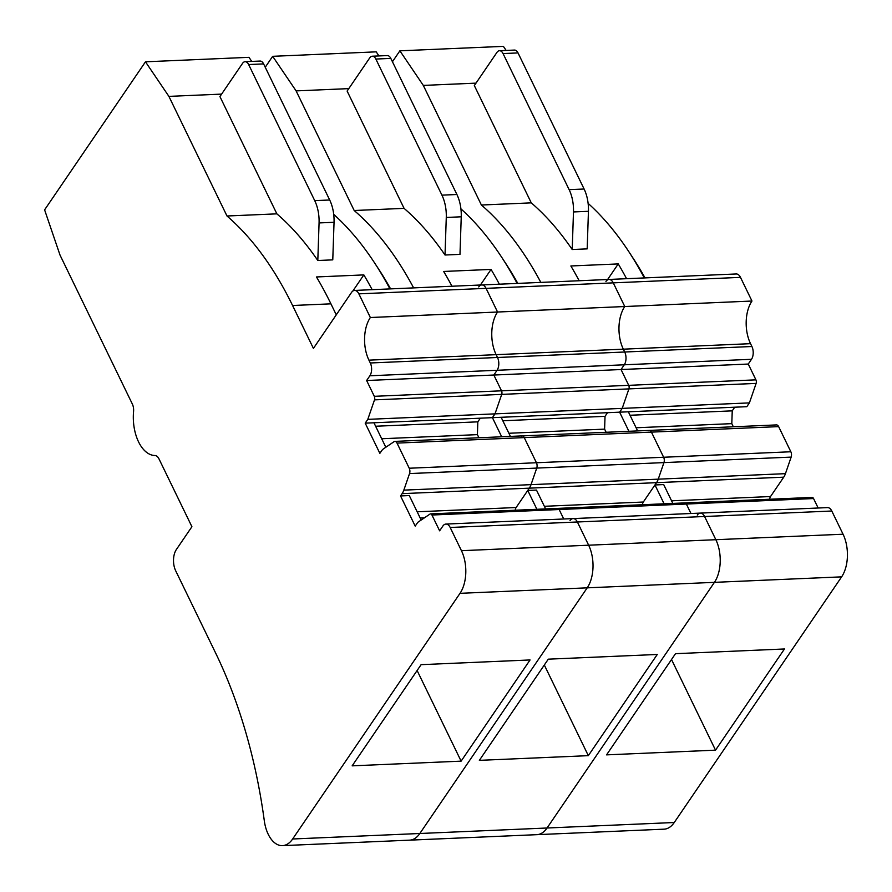 <?xml version="1.0" encoding="UTF-8"?>
<svg xmlns="http://www.w3.org/2000/svg" width="892" height="892" viewBox="0 0 892 892"><rect width="100%" height="100%" fill="white"/><g stroke="black" fill="none" stroke-linecap="round" stroke-linejoin="round"><path stroke-width="1.34" d="M478.748 286.945A9.11 5.174 87.5 0 1 481.803 284.949A9.11 5.174 87.5 0 1 486.073 288.35L740.483 277.367A9.11 5.174 -92.5 0 0 736.212 273.967L609.002 279.452A9.11 5.174 87.5 0 1 613.272 282.864L624.768 306.536A30.35 17.26 -92.5 0 0 623.33 349.173L624.712 352.005A9.11 5.174 87.5 0 1 624.277 364.795A9.11 5.174 -92.5 0 0 624.712 352.005L751.911 346.509L750.54 343.676L623.33 349.173L624.712 352.005L497.502 357.491A9.11 5.174 87.5 0 1 497.078 370.28A9.11 5.174 -92.5 0 0 497.502 357.491L496.13 354.659L497.502 357.491L370.303 362.977A9.11 5.174 87.5 0 1 369.868 375.777L751.488 359.298A9.11 5.174 -92.5 0 0 751.911 346.509M740.483 277.367L751.967 301.039A30.35 17.26 -92.5 0 0 750.54 343.676M628.905 431.293L619.617 412.171L746.816 406.685L749.403 402.894L756.126 383.404A3.033 1.728 -92.5 0 0 755.925 379.847L748.254 364.048L751.488 359.298M636.107 427.77L731.808 423.644L732.243 410.855L734.729 407.209M731.808 423.644L733.336 426.789M521.251 436.199A4.549 2.587 87.5 0 1 522.099 435.898A4.549 2.587 87.5 0 1 524.228 437.604L536.438 462.747A4.549 2.587 87.5 0 1 536.739 468.088L663.938 462.602A4.549 2.587 -92.5 0 0 663.637 457.25L651.439 432.118L663.637 457.25A4.549 2.587 87.5 0 1 663.938 462.602L791.148 457.105A4.549 2.587 -92.5 0 0 790.847 451.765L778.638 426.621A4.549 2.587 -92.5 0 0 776.508 424.915L649.298 430.412A4.549 2.587 87.5 0 1 651.439 432.118A4.549 2.587 -92.5 0 0 649.298 430.412A4.549 2.587 87.5 0 0 648.451 430.702M791.148 457.105L785.439 473.663A15.175 8.63 -92.5 0 1 783.722 477.175L770.532 496.543A4.549 2.587 -92.5 0 0 769.684 499.241M557.165 508.585A3.033 1.728 87.5 0 1 557.734 508.395A3.033 1.728 87.5 0 1 559.15 509.533L813.56 498.55A3.033 1.728 -92.5 0 0 812.144 497.413L684.933 502.898A3.033 1.728 87.5 0 1 686.361 504.036L690.954 513.502L686.361 504.036A3.033 1.728 -92.5 0 0 684.933 502.898A3.033 1.728 87.5 0 0 684.376 503.099M813.56 498.55L818.154 508.005M831.79 511.016L843.063 534.219A30.35 17.26 -92.5 0 1 841.624 576.856L674.252 822.513A30.35 17.26 -92.5 0 1 664.061 829.17L536.861 834.667A30.35 17.26 -92.5 0 0 547.041 828.01L714.425 582.353A30.35 17.26 -92.5 0 0 715.852 539.705L704.591 516.501L831.79 511.016A9.11 5.174 -92.5 0 0 827.52 507.604L700.32 513.101A9.11 5.174 87.5 0 1 704.591 516.501L715.852 539.705L588.653 545.202L461.443 550.687L450.181 527.484L577.38 521.987L588.653 545.202A30.35 17.26 -92.5 0 1 587.215 587.839A30.35 17.26 -92.5 0 0 588.653 545.202L577.38 521.987A9.11 5.174 -92.5 0 0 573.11 518.587A9.11 5.174 87.5 0 1 577.38 521.987L704.591 516.501A9.11 5.174 -92.5 0 0 700.32 513.101A9.11 5.174 87.5 0 0 697.265 515.097M605.947 281.448A9.11 5.174 87.5 0 1 609.002 279.452A9.11 5.174 -92.5 0 1 613.272 282.864L624.768 306.536A30.35 17.26 -92.5 0 0 623.33 349.173L368.931 360.156L370.303 362.977M751.967 301.039L497.558 312.022A30.35 17.26 -92.5 0 0 496.13 354.659A30.35 17.26 -92.5 0 1 497.558 312.022L370.358 317.519A30.35 17.26 -92.5 0 0 368.931 360.156M369.868 375.777L366.634 380.516L374.305 396.316L501.516 390.819A3.033 1.728 87.5 0 1 501.717 394.387A3.033 1.728 -92.5 0 0 501.516 390.819L628.715 385.333A3.033 1.728 87.5 0 1 628.916 388.89A3.033 1.728 -92.5 0 0 628.715 385.333L621.044 369.533L624.277 364.795L621.044 369.533L748.254 364.048M501.694 436.779L492.417 417.668L619.617 412.171L622.203 408.38L628.916 388.89L756.126 383.404M619.617 412.171L622.203 408.38L749.403 402.894M630.031 415.259L732.243 410.855M374.305 396.316A3.033 1.728 87.5 0 1 374.506 399.872L367.794 419.363L365.207 423.154L379.858 453.337L381.419 451.04A15.175 8.63 87.5 0 1 383.705 448.687L394.052 441.685A4.549 2.587 87.5 0 1 394.888 441.395A4.549 2.587 87.5 0 1 397.029 443.101L409.238 468.233A4.549 2.587 87.5 0 1 409.54 473.574L536.739 468.088L531.03 484.646L658.24 479.16L663.938 462.602L658.24 479.16A15.175 8.63 87.5 0 1 656.523 482.661A15.175 8.63 -92.5 0 0 658.24 479.16L785.439 473.663M664.105 503.802L654.962 484.958L663.693 484.579L672.836 503.423M654.962 484.958L656.523 482.661L783.722 477.175M715.529 750.161L606.56 754.866L675.5 653.68L784.469 648.975L715.529 750.161L671.52 659.534M540.831 282.396A333.876 189.885 -92.5 0 0 481.39 205.015L423.31 85.409L399.884 50.822L392.435 61.749M588.118 203.376A333.876 189.885 87.5 0 1 629.094 252.079L633.287 258.479A324.766 184.711 87.5 0 1 644.994 277.903M637.624 430.914L628.347 411.792M629.094 252.079A333.876 189.885 87.5 0 1 644.336 277.936M572.218 249.526L587.181 248.879L588.441 211.304A30.35 17.26 87.5 0 0 584.104 189.015L518.018 52.918A7.593 4.315 87.5 0 0 514.461 50.075L499.498 50.721A7.593 4.315 87.5 0 1 503.055 53.565L569.141 189.661A30.35 17.26 87.5 0 1 573.478 211.95L572.218 249.526A333.876 189.885 87.5 0 0 531.275 202.863L474.332 85.587L496.944 52.383A7.593 4.315 87.5 0 1 499.498 50.721M481.39 205.015L531.275 202.863M626.574 278.694A333.876 189.885 87.5 0 0 618.245 263.921L570.858 265.972A333.876 189.885 87.5 0 1 579.176 280.746M423.31 85.409L476.005 83.134M506.154 50.431L503.389 46.362L399.884 50.822M618.245 263.921L607.619 279.519M755.925 379.847L628.715 385.333L621.044 369.533L493.845 375.03L497.078 370.28L493.845 375.03L501.516 390.819L493.845 375.03L366.634 380.516M622.203 408.38L628.916 388.89L501.717 394.387L494.993 413.866L622.203 408.38M508.897 433.267L604.609 429.13L605.032 416.341L607.519 412.695M604.609 429.13L606.136 432.274M544.365 506.299L643.322 502.029L656.523 482.661L529.313 488.158A15.175 8.63 -92.5 0 0 531.03 484.646A15.175 8.63 87.5 0 1 529.313 488.158L527.752 490.444L536.482 490.076L545.636 508.919M643.322 502.029A4.549 2.587 -92.5 0 0 642.474 504.738M370.358 317.519L358.863 293.847A9.11 5.174 87.5 0 0 354.592 290.435A9.11 5.174 87.5 0 0 351.537 292.431L313.415 348.393L292.576 305.499C274.145 267.712 252.28 237.885 226.992 215.998L168.9 96.381L145.474 61.804L44.6 209.854L60.032 255.112L132.317 403.964A9.11 5.174 -92.5 0 1 133.566 411.547A36.427 20.717 -92.5 0 0 154.907 455.511A9.11 5.174 -92.5 0 1 158.999 458.923L191.914 526.715L176.404 549.472A15.175 8.63 87.5 0 0 175.691 570.791L215.63 653.044A379.401 215.775 -92.5 0 1 264.322 820.863A30.35 17.26 -92.5 0 0 282.452 845.638L409.662 840.153A30.35 17.26 -92.5 0 0 419.842 833.496A30.35 17.26 -92.5 0 1 409.662 840.153L536.861 834.667A30.35 17.26 -92.5 0 0 547.041 828.01L714.425 582.353A30.35 17.26 -92.5 0 0 715.852 539.705L843.063 534.219M358.863 293.847L486.073 288.35L497.558 312.022L486.073 288.35A9.11 5.174 -92.5 0 0 481.803 284.949L609.002 279.452M365.207 423.154L492.417 417.668L494.993 413.866L501.717 394.387L374.506 399.872M502.82 420.756L605.032 416.341M421.169 520.036L409.283 495.562L400.553 495.941L415.204 526.113L417.791 522.322L429.966 514.082A3.033 1.728 87.5 0 1 430.524 513.881A3.033 1.728 87.5 0 1 431.951 515.019L559.15 509.533L563.744 518.988L559.15 509.533A3.033 1.728 -92.5 0 0 557.734 508.395L684.933 502.898M570.055 520.582A9.11 5.174 87.5 0 1 573.11 518.587L700.32 513.101M674.252 822.513L419.842 833.496L587.215 587.839L460.016 593.325A30.35 17.26 -92.5 0 0 461.443 550.687M588.33 755.658L479.361 760.352L548.301 659.166L657.27 654.472L588.33 755.658L544.321 665.019M536.906 509.287L527.752 490.444M413.632 287.893A333.876 189.885 -92.5 0 0 354.191 210.512L296.111 90.895L272.673 56.319L265.236 67.246M460.919 208.862A333.876 189.885 87.5 0 1 501.895 257.576L506.087 263.976A324.766 184.711 87.5 0 1 517.795 283.388M510.425 436.411L501.137 417.289M501.895 257.576A333.876 189.885 87.5 0 1 517.137 283.422M445.019 255.012L459.982 254.376L461.242 216.801A30.35 17.26 87.5 0 0 456.905 194.501L390.819 58.404A7.593 4.315 87.5 0 0 387.262 55.572L372.287 56.218A7.593 4.315 87.5 0 1 375.855 59.05L441.93 195.147A30.35 17.26 87.5 0 1 446.279 217.447L445.019 255.012A333.876 189.885 87.5 0 0 404.076 208.36L347.122 91.073L369.745 57.88A7.593 4.315 87.5 0 1 372.287 56.218M354.191 210.512L404.076 208.36M499.364 284.191A333.876 189.885 87.5 0 0 491.046 269.417L443.658 271.458A333.876 189.885 87.5 0 1 451.976 286.232M296.111 90.895L348.794 88.62M378.955 55.928L376.19 51.847L272.673 56.319M491.046 269.417L480.42 285.005M492.417 417.668L494.993 413.866L367.794 419.363M381.698 438.752L477.41 434.627L477.833 421.838L480.32 418.192M477.41 434.627L478.926 437.76M409.54 473.574L403.831 490.132L531.03 484.646L536.739 468.088A4.549 2.587 -92.5 0 0 536.438 462.747L524.228 437.604A4.549 2.587 -92.5 0 0 522.099 435.898L649.298 430.412M417.155 511.796L516.122 507.526L529.313 488.158L402.114 493.644A15.175 8.63 87.5 0 0 403.831 490.132M516.122 507.526A4.549 2.587 -92.5 0 0 515.275 510.224M282.452 845.638A30.35 17.26 -92.5 0 0 292.643 838.993L419.842 833.496L587.215 587.839L841.624 576.856M375.621 426.242L477.833 421.838M400.553 495.941L402.114 493.644M431.951 515.019L439.622 530.818L442.856 526.068A9.11 5.174 87.5 0 1 445.911 524.072A9.11 5.174 87.5 0 1 450.181 527.484M292.643 838.993L460.016 593.325M461.119 761.144L352.15 765.849L421.102 664.663L530.06 659.957L461.119 761.144L417.11 670.505M333.708 214.359A333.876 189.885 87.5 0 1 374.685 263.062L378.877 269.462A324.766 184.711 87.5 0 1 390.596 288.885M336.273 314.843L330.932 303.837A333.876 189.885 87.5 0 0 316.448 276.955L363.836 274.903A333.876 189.885 87.5 0 1 372.165 289.677M385.823 447.249L373.938 422.775M374.685 263.062A333.876 189.885 87.5 0 1 389.938 288.908M317.808 260.509L332.772 259.862L334.043 222.286A30.35 17.26 87.5 0 0 329.694 199.998L263.608 63.901A7.593 4.315 87.5 0 0 260.051 61.057L245.088 61.704A7.593 4.315 87.5 0 1 248.645 64.547L314.731 200.644A30.35 17.26 87.5 0 1 319.068 222.933L317.808 260.509A333.876 189.885 87.5 0 0 276.866 213.846L219.923 96.57L242.546 63.365A7.593 4.315 87.5 0 1 245.088 61.704M226.992 215.998L276.866 213.846M168.9 96.381L221.595 94.106M251.745 61.414L248.98 57.333L145.474 61.804M363.836 274.903L352.808 291.093M397.029 443.101L778.638 426.621M409.238 468.233L790.847 451.765M671.564 500.813L770.532 496.543M573.478 211.95L588.441 211.304M503.055 53.565L518.018 52.918M569.141 189.661L584.104 189.015M446.279 217.447L461.242 216.801M375.855 59.05L390.819 58.404M441.93 195.147L456.905 194.501M420.199 518.051L424.369 517.862M292.576 305.499L330.932 303.837M319.068 222.933L334.043 222.286M248.645 64.547L263.608 63.901M314.731 200.644L329.694 199.998M354.592 290.435L481.803 284.949M394.888 441.395L522.099 435.898M430.524 513.881L557.734 508.395M445.911 524.072L573.11 518.587"/></g></svg>
